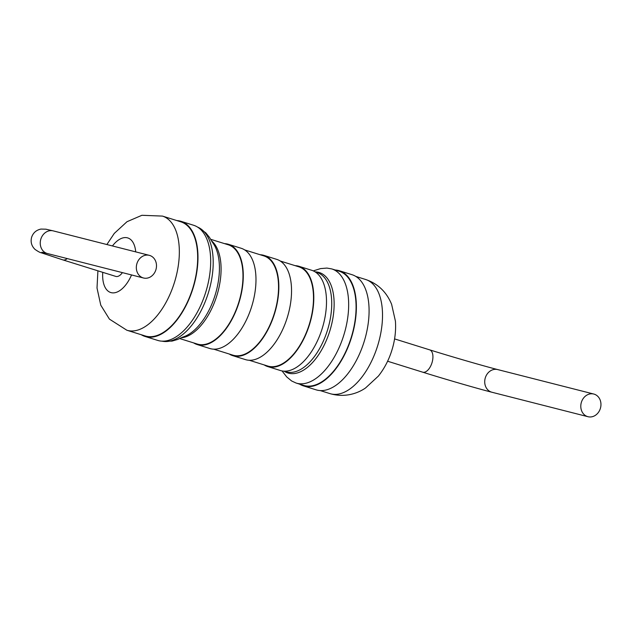 <?xml version="1.0" encoding="UTF-8"?>
<svg xmlns="http://www.w3.org/2000/svg" width="632" height="632" viewBox="0 0 632 632"><rect width="100%" height="100%" fill="white"/><g stroke="black" fill="none" stroke-linecap="round" stroke-linejoin="round"><path stroke-width="0.95" d="M193.258 286.588A59.787 31.205 -72.7 0 0 180.799 221.808L162.456 216.089A59.787 31.205 107.3 0 1 174.922 280.861A59.787 31.205 107.3 0 1 126.842 330.228L145.178 335.947A59.787 31.205 -72.7 0 0 193.258 286.588M155.938 269.643A11.7 9.97 104.3 0 0 149.294 255.336A11.7 9.97 104.3 0 0 136.891 263.694A11.7 9.97 104.3 0 0 143.527 278.001A11.7 9.97 104.3 0 0 155.938 269.643M176.857 220.576A60.309 31.474 107.3 0 1 180.95 221.311A60.309 31.474 107.3 0 1 193.518 286.652A60.309 31.474 107.3 0 1 145.02 336.445A60.309 31.474 107.3 0 1 141.236 334.723M180.95 221.311L193.653 225.276A60.309 31.474 107.3 0 1 206.222 290.617A60.309 31.474 107.3 0 1 157.724 340.411L145.02 336.445M179.796 338.586L197.326 344.053A51.99 27.137 -72.7 0 0 239.141 301.132A51.99 27.137 -72.7 0 0 228.302 244.805L210.772 239.331M224.629 243.652A52.503 27.405 107.3 0 1 228.452 244.308A52.503 27.405 107.3 0 1 239.402 301.195A52.503 27.405 107.3 0 1 197.176 344.551A52.503 27.405 107.3 0 1 193.653 342.907M228.452 244.308L241.155 248.265A52.503 27.405 107.3 0 1 252.097 305.161A52.503 27.405 107.3 0 1 209.871 348.516L197.176 344.551M213.703 349.164L232.892 355.152A51.99 27.137 -72.7 0 0 274.699 312.224A51.99 27.137 -72.7 0 0 263.86 255.897L244.671 249.909M260.187 254.751A52.503 27.405 107.3 0 1 264.018 255.399A52.503 27.405 107.3 0 1 274.96 312.295A52.503 27.405 107.3 0 1 232.734 355.65A52.503 27.405 107.3 0 1 229.219 354.007M264.018 255.399L276.713 259.365A52.503 27.405 107.3 0 1 287.663 316.253A52.503 27.405 107.3 0 1 245.429 359.608L232.734 355.65M249.261 360.264L267.85 366.062A51.99 27.137 -72.7 0 0 309.656 323.134A51.99 27.137 -72.7 0 0 298.817 266.807L280.237 261.008M295.152 265.661A52.503 27.405 107.3 0 1 298.976 266.309A52.503 27.405 107.3 0 1 309.917 323.205A52.503 27.405 107.3 0 1 267.692 366.56A52.503 27.405 107.3 0 1 264.176 364.917M298.976 266.309L311.671 270.275A52.503 27.405 107.3 0 1 322.62 327.163A52.503 27.405 107.3 0 1 280.395 370.518L267.692 366.56M296.155 383.063L303.581 385.378A59.787 31.205 -72.7 0 0 351.661 336.019A59.787 31.205 -72.7 0 0 339.202 271.239L331.776 268.924A59.787 31.205 107.3 0 1 344.243 333.704A59.787 31.205 107.3 0 1 296.155 383.063L291.676 381.001L286.731 376.933L282.054 370.929M335.26 270.014A60.309 31.474 107.3 0 1 339.352 270.741A60.309 31.474 107.3 0 1 351.921 336.082A60.309 31.474 107.3 0 1 303.423 385.875A60.309 31.474 107.3 0 1 299.639 384.153M339.352 270.741L352.056 274.707A60.309 31.474 107.3 0 1 364.625 340.048A60.309 31.474 107.3 0 1 316.126 389.841L303.423 385.875M581.353 402.394A11.7 9.97 -75.7 0 1 593.764 394.036A11.7 9.97 -75.7 0 1 600.4 408.343A11.7 9.97 -75.7 0 1 587.989 416.709A11.7 9.97 -75.7 0 1 581.353 402.394M122.395 272.621A11.7 6.107 107.3 0 1 115.767 276.397L62.852 259.886A11.7 6.107 -72.7 0 0 67.245 258.583M62.852 259.886L41.428 252.84C40.219 252.682 38.054 251.52 34.942 249.34C31.537 245.959 30.423 241.953 31.6 237.332C33.125 232.813 36.245 230.064 40.946 229.076L45.923 229.195L53.214 230.877A11.7 9.97 104.3 0 0 40.803 239.236A11.7 9.97 104.3 0 0 47.447 253.543L143.527 278.001M212.905 242.98A52.63 27.468 107.3 0 1 215.528 293.746A52.63 27.468 107.3 0 1 183.628 336.801M197.634 227.125A59.787 31.205 107.3 0 1 208.781 291.431A59.787 31.205 107.3 0 1 162.053 341.154M315.099 271.863A52.63 27.468 107.3 0 1 330.252 329.541A52.63 27.468 107.3 0 1 284.108 371.166M587.989 416.709L491.909 392.243A11.7 9.97 -75.7 0 1 485.273 377.936A11.7 9.97 -75.7 0 1 497.684 369.578C484.602 366.284 451.667 356.732 429.626 349.836L394.573 338.894M491.909 392.243C478.053 388.751 445.133 379.2 422.658 372.169A11.7 6.107 -72.7 0 0 432.067 362.507A11.7 6.107 -72.7 0 0 429.626 349.836M112.449 245.951A28.59 14.923 107.3 0 1 135.714 251.876M211.807 241.037A51.99 27.137 107.3 0 1 217.242 294.299A51.99 27.137 107.3 0 1 181.621 337.772M315.194 271.918L317.051 272.495A51.99 27.137 107.3 0 1 327.889 328.822A51.99 27.137 107.3 0 1 286.075 371.75L284.218 371.174M365.644 279.494A59.787 31.205 107.3 0 1 378.102 344.266A59.787 31.205 107.3 0 1 330.023 393.633C344.622 397.915 357.641 393.499 365.541 387.969L378.402 376.072C384.651 368.14 389.257 359.15 392.219 349.109C394.992 339.818 396.059 330.504 395.427 321.167L391.611 304.292C386.484 291.897 377.833 283.626 365.644 279.494L355.832 276.429M131.543 274.952A28.59 14.923 107.3 0 1 112.378 292.853A28.59 14.923 107.3 0 1 102.763 272.337M182.932 337.022L177.6 339.463L171.991 341.106L162.013 341.154M162.456 216.089L141.908 215.291L126.993 221.713L114.258 233.429L106.879 244.537M53.214 230.877L149.294 255.336M497.684 369.578L593.764 394.036M320.219 390.576L330.023 393.633M422.658 372.169L387.598 361.228M331.776 268.924L326.918 268.071L320.535 268.608L313.282 270.883M212.463 242.396L209.461 237.356L205.779 232.813L197.603 227.101M41.838 252.231L47.447 253.543M97.913 270.82L97.012 288.01L100.772 305.185L109.423 319.12L126.842 330.228"/></g></svg>
